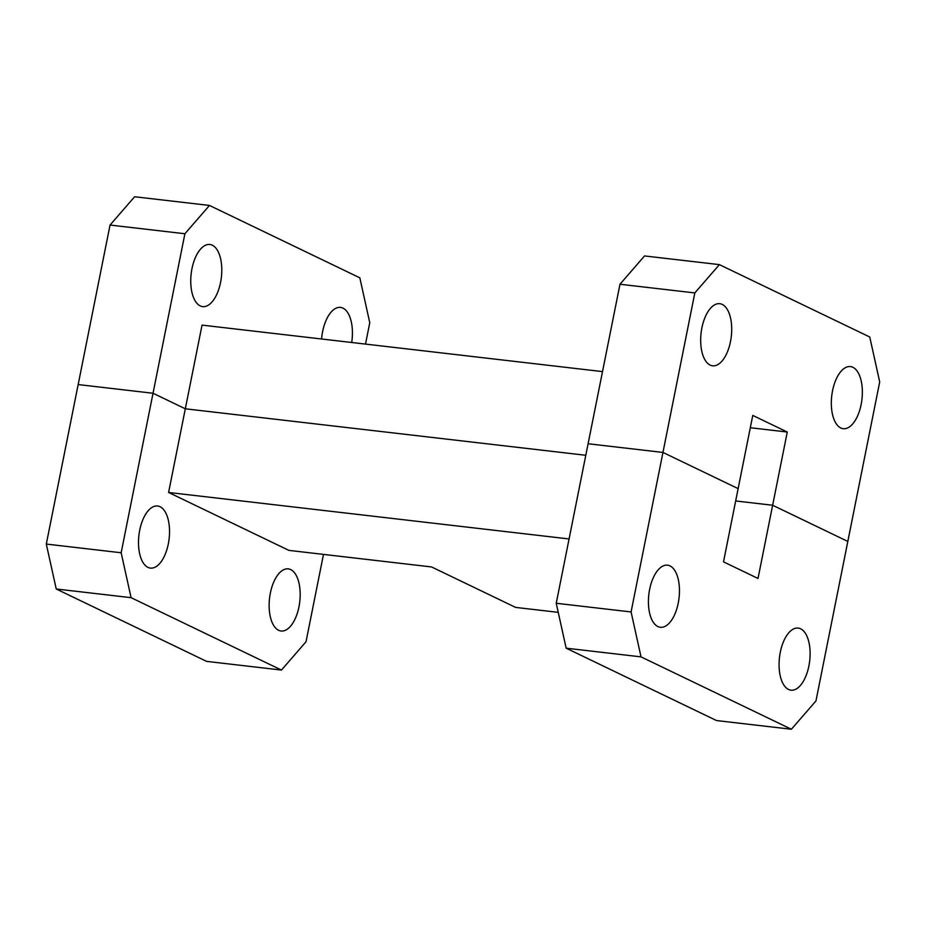 <?xml version="1.0" encoding="UTF-8"?>
<svg xmlns="http://www.w3.org/2000/svg" width="926" height="926" viewBox="0 0 926 926"><rect width="100%" height="100%" fill="white"/><g stroke="black" fill="none" stroke-linecap="round" stroke-linejoin="round"><path stroke-width="1.39" d="M780.294 652.251A31.264 15.21 96.6 0 0 790.978 690.183A31.264 15.21 96.6 0 0 808.884 666.014A31.264 15.21 96.6 0 0 798.189 628.071A31.264 15.21 96.6 0 0 780.294 652.251M649.647 589.353A31.264 15.21 96.6 0 0 660.342 627.296A31.264 15.21 96.6 0 0 678.237 603.115A31.264 15.21 96.6 0 0 667.542 565.184A31.264 15.21 96.6 0 0 649.647 589.353M298.959 606.819A31.264 15.21 -83.4 0 1 281.053 631A31.264 15.21 -83.4 0 1 270.357 593.057A31.264 15.21 -83.4 0 1 288.264 568.888A31.264 15.21 -83.4 0 1 298.959 606.819M168.312 543.932A31.264 15.21 -83.4 0 1 150.406 568.101A31.264 15.21 -83.4 0 1 139.722 530.17A31.264 15.21 -83.4 0 1 157.617 506.001A31.264 15.21 -83.4 0 1 168.312 543.932M569.073 538.955L168.601 492.47L288.889 550.38L431.574 566.943L515.632 607.41L558.239 612.352M56.243 588.994L206.602 661.372L281.458 670.065L131.087 597.675L56.243 588.994L46.3 544.071L121.156 552.764L184.899 233.746L110.044 225.053L46.3 544.071M168.601 492.47L185.316 408.794L153.021 393.249L78.178 384.568L153.021 393.249L185.316 408.794L202.042 325.119L602.513 371.604M585.799 455.279L185.316 408.794L585.799 455.279M566.168 648.177L556.225 603.266L588.103 443.751L662.958 452.444L738.138 488.627L723.507 561.851L758.012 578.461L772.643 505.249L735.672 500.954L772.643 505.249L847.822 541.432L815.956 700.947L791.383 729.248L641.023 656.87L566.168 648.177L716.527 720.555L791.383 729.248M556.225 603.266L631.081 611.947L641.023 656.87M619.98 284.247L644.542 255.935L719.398 264.628L694.824 292.929L619.98 284.247L588.103 443.751L662.958 452.444L631.081 611.947M281.458 670.065L306.02 641.753L323.487 554.396M121.156 552.764L131.087 597.675M730.487 341.625A31.264 15.21 -83.4 0 1 712.592 365.805A31.264 15.21 -83.4 0 1 701.896 327.862A31.264 15.21 -83.4 0 1 719.803 303.693A31.264 15.21 -83.4 0 1 730.487 341.625M861.134 404.523A31.264 15.21 -83.4 0 1 843.239 428.692A31.264 15.21 -83.4 0 1 832.543 390.76A31.264 15.21 -83.4 0 1 850.438 366.58A31.264 15.21 -83.4 0 1 861.134 404.523M191.971 268.679A31.264 15.21 96.6 0 0 202.667 306.61A31.264 15.21 96.6 0 0 220.562 282.442A31.264 15.21 96.6 0 0 209.866 244.499A31.264 15.21 96.6 0 0 191.971 268.679M321.577 338.997A31.264 15.21 -83.4 0 1 322.618 331.566A31.264 15.21 -83.4 0 1 340.513 307.397A31.264 15.21 -83.4 0 1 351.706 342.493M110.044 225.053L134.617 196.752L209.473 205.445L359.832 277.823L369.775 322.734L365.504 344.09M719.398 264.628L869.757 337.006L879.7 381.929L847.822 541.432L772.643 505.249L787.274 432.025L752.769 415.415L738.138 488.627L662.958 452.444L694.824 292.929M750.303 427.731L787.274 432.025M209.473 205.445L184.899 233.746"/></g></svg>
